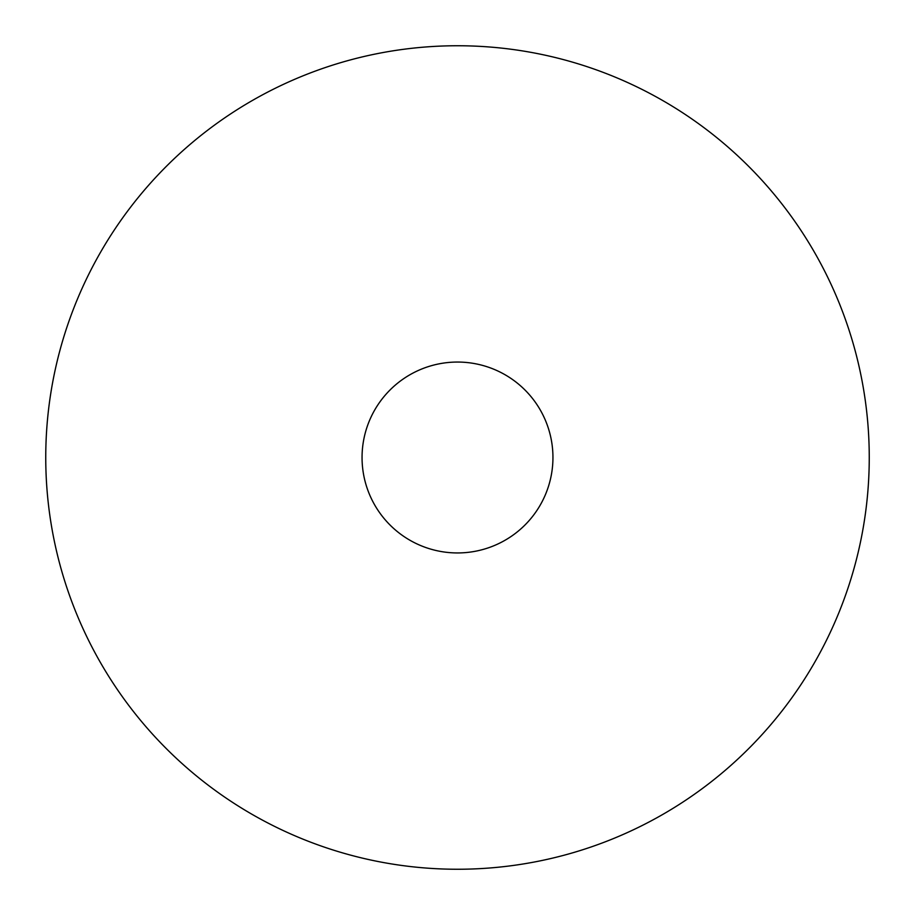 <?xml version="1.0" encoding="UTF-8"?>
<svg xmlns="http://www.w3.org/2000/svg" width="915" height="915" viewBox="0 0 915 915"><rect width="100%" height="100%" fill="white"/><g stroke="black" fill="none" stroke-linecap="round" stroke-linejoin="round"><path stroke-width="1.37" d="M869.25 457.5A411.75 411.75 0 0 0 457.5 45.75A411.75 411.75 0 0 0 45.75 457.5A411.75 411.75 0 0 0 457.5 869.25A411.75 411.75 0 0 0 869.25 457.5M552.946 457.5A95.446 95.446 0 0 1 457.5 552.946A95.446 95.446 0 0 1 362.054 457.5A95.446 95.446 0 0 1 457.5 362.054A95.446 95.446 0 0 1 552.946 457.5"/></g></svg>
